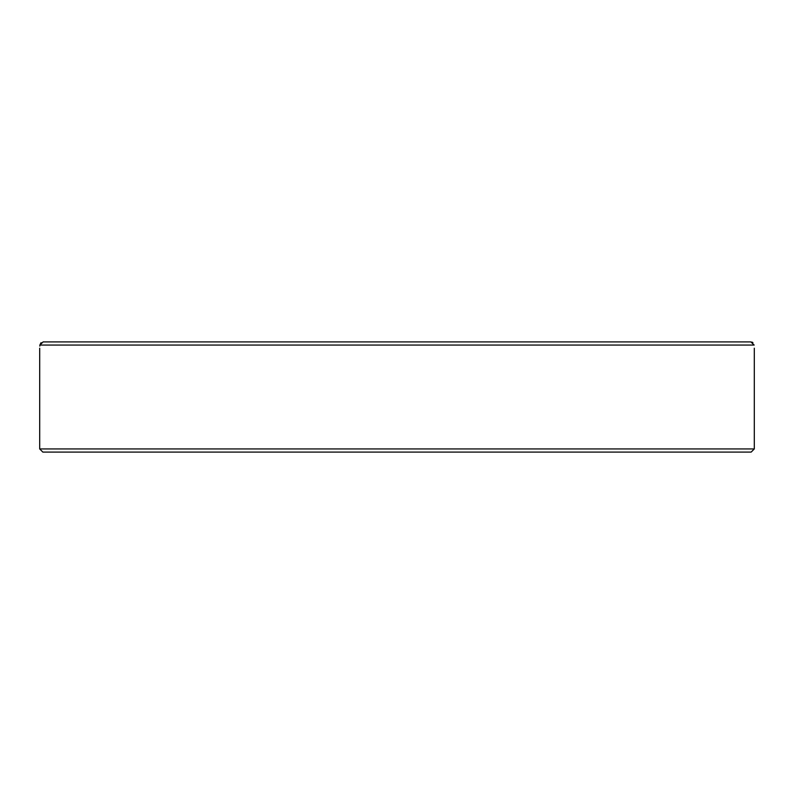 <?xml version="1.0" encoding="UTF-8"?>
<svg xmlns="http://www.w3.org/2000/svg" width="794" height="794" viewBox="0 0 794 794"><rect width="100%" height="100%" fill="white"/><g stroke="black" fill="none" stroke-linecap="round" stroke-linejoin="round"><path stroke-width="1.19" d="M643.934 452.094L650.068 452.094M129.134 452.094L150.066 452.094M265.127 452.094L306.97 452.094M39.849 345.062L754.151 345.062C754.35 349.251 754.35 349.251 754.151 345.062L750.876 341.906L43.124 341.906L39.849 345.062C39.65 349.251 39.65 349.251 39.849 345.062L41.06 342.661M39.809 346.085L39.849 345.082M751.928 342.085L752.94 342.661M42.846 452.094L751.154 452.094L754.3 448.938L39.7 448.938L42.846 452.094M39.7 348.209L39.7 448.938M754.3 348.209L754.3 448.938"/></g></svg>
